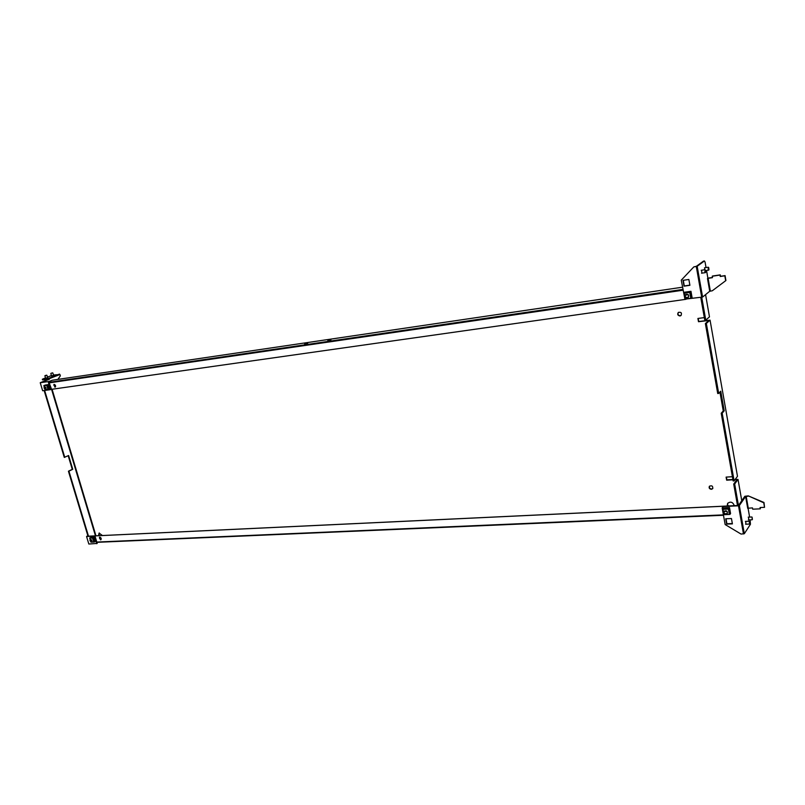 <?xml version="1.0" encoding="UTF-8"?>
<svg xmlns="http://www.w3.org/2000/svg" width="805" height="805" viewBox="0 0 805 805"><rect width="100%" height="100%" fill="white"/><g stroke="black" fill="none" stroke-linecap="round" stroke-linejoin="round"><path stroke-width="1.21" d="M741.767 500.71L738.024 479.418L735.247 479.357M701.739 297.297L705.764 320.128L709.477 316.868L705.572 294.63M738.024 479.418L734.673 484.016L733.717 484.067L736.625 480.092M734.673 484.016L738.517 505.802M700.763 297.437L704.788 320.259L705.764 320.128M719.932 392.075L723.252 410.912L724.208 410.832L720.747 391.19L718.694 393.434L706.347 323.439L705.371 323.56L708.893 320.46L698.488 321.728L697.905 318.458L704.325 317.613M723.252 410.912L721.21 413.247L733.164 480.947L734.12 480.897L737.481 476.319L710.06 320.149L698.75 321.497L698.197 318.418M732.963 479.8L726.653 480.172L726.11 477.093L732.419 476.711M732.912 479.498L726.895 479.85L726.402 477.073M736.535 479.589L735.015 479.679M733.717 484.067L737.511 505.53M723.484 515.27L97.345 542.308M99.649 538.575L101.189 538.505M304.632 343.916L307.681 343.292L304.632 343.916M327.806 340.505L330.915 339.881L327.806 340.505M682.529 287.194L52.295 380.222L48.833 381.59M682.922 289.408L49.397 382.274M680.014 315.963C677.699 315.53 677.146 314.353 678.333 312.431C681.181 311.877 682.066 312.914 680.99 315.54L680.014 315.963M711.389 489.319C709.406 488.967 708.742 487.951 709.396 486.29C711.902 485.244 713.009 486.039 712.717 488.655L711.389 489.319M100.605 537.559L99.82 537.207M98.562 535.506L99.085 533.081L102.185 535.335M727.207 505.731L727.629 503.346C730.517 501.284 732.711 501.968 734.2 505.399M55.595 386.45L53.865 385.323M95.906 535.637L52.073 389.248M101.007 538.082L99.518 538.143M681.121 315.429L680.285 315.741C678.072 315.379 677.468 314.242 678.474 312.33M712.827 488.484L711.63 488.997C709.769 488.716 709.074 487.76 709.527 486.129M99.096 535.486L99.317 532.98M727.529 505.691L727.76 503.185M55.615 386.159L54.016 384.559M88.007 536.211L68.435 471.207L72.269 469.335L68.184 455.731M88.49 536.19L68.918 471.156L72.752 469.295L68.616 455.519L64.279 457.391L44.154 390.536M51.57 389.318L95.403 535.627M64.762 457.341L44.637 390.465M737.32 505.54L91.458 536.05M54.921 387.195L53.905 384.408C55.525 384.83 55.917 385.746 55.092 387.155L54.921 387.195M48.713 385.454L49.216 386.008M49.528 387.034L49.266 387.839M683.073 290.202L49.568 382.818M51.057 389.399L685.951 299.309M55.314 387.014L54.166 384.357M94.286 537.096L94.879 538.293M95.171 539.259L94.859 539.994M100.545 539.873L99.428 537.287C100.997 537.499 101.48 538.334 100.867 539.783L100.545 539.873M723.413 514.878L97.264 542.037M723.534 506.234L94.96 535.909M101.068 539.612L99.679 537.207M718.694 393.434L717.728 393.524L705.371 323.56M724.208 410.832L722.176 413.166L721.21 413.247M722.176 413.166L734.12 480.897M706.347 323.439L710.06 320.149M48.964 379.276L48.803 378.27L42.333 379.236L42.524 379.89L48.964 379.276L40.25 382.697L48.159 381.62L41.125 382.476L49.437 379.205M53.442 374.999L59.942 374.506L60.345 375.834L57.92 379.386M40.25 382.778L42.655 390.747L50.554 389.63L51.329 388.694L48.642 381.429M59.942 374.506L49.286 378.682M45.603 378.249L47.626 377.696M51.54 375.925L53.553 375.382M59.469 374.094L48.803 378.27M51.44 375.573L47.455 377.122M45.493 377.887L42.333 379.236M49.689 388.714L48.753 385.585M50.554 389.63L48.159 381.62M49.477 388L49.98 388.543M87.836 535.627L86.568 536.512L88.832 544.029L97.194 543.435L94.93 535.878L87.423 536.241M96.741 543.697L94.477 536.14L86.568 536.512M87.896 535.838L87.393 536.12M95.342 540.93L94.517 537.086L91.569 537.267M748.72 519.919L748.539 517.132M745.913 524.196L745.722 521.388M750.109 519.869L750.451 524.256L744.313 533.715L739.342 505.54L745.601 496.494L747.704 508.247M748.056 508.136L749.616 517.092M738.577 505.319L744.836 496.283L748.288 495.88L763.754 502.803L764.539 507.331L760.071 507.532L760.292 508.841L752.695 509.183L752.464 507.885L747.654 508.267M743.478 533.987L738.507 505.802L723.333 506.516L722.155 507.905L725.154 524.558L741.063 534.077L744.313 533.715M737.984 505.5L723.574 506.184L722.155 507.905M738.507 505.802L739.342 505.54M745.601 496.494L748.066 496.212M748.288 495.88L763.975 502.471L764.539 507.331M760.343 507.522L760.292 508.841M748.237 508.076L746.185 496.303M731.453 518.541L725.718 518.772L726.673 524.105L732.409 523.874L731.453 518.541M730.447 512.926L729.501 507.563L723.765 507.885M726.019 518.762L726.915 523.763L732.349 523.542M707.504 278.49L708.36 278.067L707.484 278.5L709.728 291.249L702.594 297.055L685.619 299.078M706.035 267.582L705.079 262.108L704.435 260.971L703.479 261.122L696.416 266.274L693.809 266.908L681.272 280.17L684.783 298.474M704.848 267.763L704.466 269.776M701.547 270.228L701.92 273.157M704.435 260.971L697.17 266.274L702.594 297.055M707.877 278.138L706.538 270.47M697.17 266.274L693.809 266.908M708.36 278.067L712.415 277.504M710.342 291.078L708.108 278.319L712.445 277.665L712.455 276.045L720.254 274.867L720.495 276.296L725.074 275.612L725.919 280.532L712.264 290.796L709.728 291.249M712.204 276.246L720.002 275.069L720.244 276.497L724.822 275.813L725.667 280.734M690.992 291.41L692.008 297.216M688.859 279.466L682.982 280.351L684.019 286.167L689.905 285.302L688.859 279.466M696.295 266.525L701.719 297.307M683.284 280.301L684.3 285.956L689.875 285.131M705.583 272.321L704.818 271.607L705.281 269.927M705.14 271.486L705.401 269.957L705.693 272.251L705.14 271.486M726.221 514.113C724.238 513.922 723.514 512.986 724.047 511.296C726.402 510.229 727.499 510.944 727.328 513.449L726.221 514.113M726.17 514.063C719.247 511.396 730.9 509.555 726.17 514.063M728.545 505.671L727.338 505.731M722.558 508.74L722.981 509.324L728.404 509.072L729.501 507.623L723.121 507.945L722.558 508.74L728.917 508.438L729.904 514.425L723.886 514.375L722.981 509.324M722.588 508.911L723.886 514.375M730.226 512.081L729.501 507.623L723.121 507.945M730.507 513.419L729.984 514.385M708.843 269.846L708.088 269.132L708.541 267.461M708.42 269.011L708.672 267.491L708.963 269.776L708.42 269.011M749.485 523.803L749.334 521.499M749.284 521.529L749.606 523.753L749.284 521.529M752.273 519.527L752.122 517.243M752.172 519.728L752.081 517.273L752.393 519.477M52.607 372.866L50.967 373.309M45.633 378.34L44.889 375.844L46.911 375.301L47.656 377.787M46.68 375.18L45.02 375.613L46.901 375.291M44.969 379.527L46.891 379.246L47.113 380M45.221 379.578L45.533 380.624M89.929 540.447L90.271 539.41C91.74 539.612 92.183 540.397 91.619 541.755L89.929 540.447C91.237 539.209 91.72 539.662 91.368 541.795L90.563 541.544M95.845 535.637L95.221 535.667M89.758 537.921L92.656 538.223L94.215 537.177L94.396 538.163L94.094 537.166L89.758 537.921L93.038 537.77L94.306 542.017L90.885 541.745M94.074 542.027L90.955 541.956M94.96 540.306L94.396 538.163M95.362 541.413L95.071 540.417L95.362 541.413L94.306 542.017M95.071 540.014L95.362 540.698M683.777 292.738L684.21 293.251L689.754 292.446L690.962 291.289L683.777 292.738L690.288 291.792L691.445 298.242L685.186 298.725L684.21 293.251M691.354 298.252L685.186 298.725M691.757 296.17L691.193 292.748M692.059 297.598L691.445 298.242M687.51 297.87C685.105 297.629 684.502 296.492 685.699 294.479C688.466 293.976 689.301 294.992 688.205 297.518L687.51 297.87M687.46 297.8C680.336 295.536 692.24 292.376 687.46 297.8M44.023 387.839C45.372 386.501 45.865 386.974 45.503 389.258L44.023 387.839L44.506 386.712C46.016 387.114 46.388 387.97 45.613 389.288L44.456 388.835M43.913 385.525L46.811 385.515L48.34 384.599L43.913 385.525L47.193 385.052L48.542 389.54L45.02 389.268M48.431 389.56L45.161 389.741M49.276 387.99L48.652 385.645M49.387 388.03L49.679 389.087L48.542 389.54M49.749 388.574L49.256 387.919M48.572 384.649L48.692 385.404M48.501 384.659L48.642 385.223M728.404 509.072L729.31 514.143M723.635 514.667L729.773 514.395M730.538 513.59L730.296 512.201M729.733 509.032L729.481 507.653M46.891 379.246L44.859 379.547M90.2 539.451L89.868 538.354M92.656 538.223L93.742 541.835M689.754 292.446L690.74 297.941M683.797 292.879L684.924 299.128M692.079 297.729L691.817 296.23M691.203 292.799L690.932 291.299L684.461 292.225M44.295 386.843L44.013 385.917M46.811 385.515L47.958 389.338M49.679 389.087L49.367 388.04M701.558 273.207L705.361 272.633M701.195 270.279L704.999 269.695M722.538 508.81L723.594 514.697L729.904 514.425M730.306 512.151L730.548 513.52M705.703 270.591L708.642 270.148M704.486 267.824L708.269 267.23M745.581 524.216L749.274 524.075M745.39 521.399L749.083 521.258M748.398 519.939L752.061 519.788M748.207 517.152L751.88 516.991M53.583 375.472L52.848 372.997M51.57 376.016L50.836 373.55M89.697 538.112L90.12 539.521M90.955 542.178L94.205 542.037M94.165 537.146L90.915 537.297M94.215 537.177L94.477 538.072M95.161 540.326L95.423 541.222M683.767 292.789L684.904 299.168L691.404 298.252M690.962 291.289L691.223 292.768M691.827 296.2L692.099 297.679M43.852 385.686L44.215 386.923M44.909 389.218L45.13 389.962M45.221 390.012L48.491 389.55M48.37 384.589L45.11 385.062M49.467 387.98L49.749 388.916"/></g></svg>
